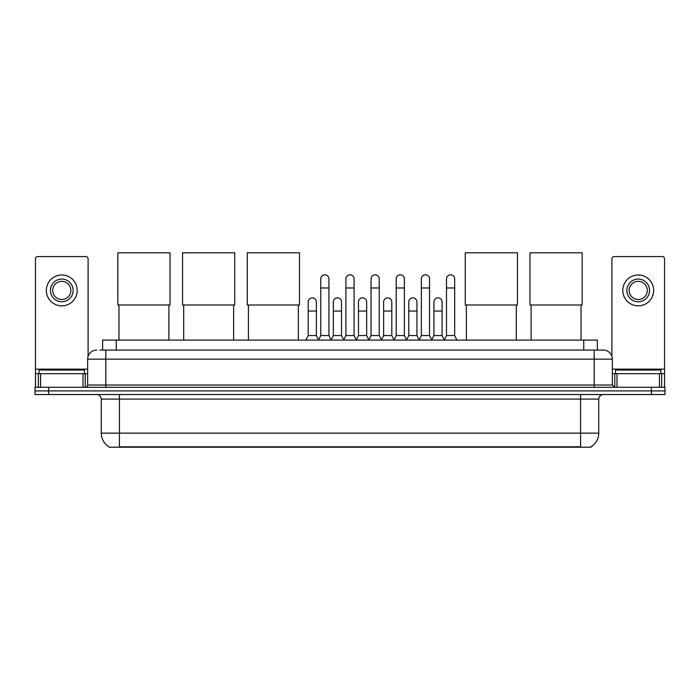 <?xml version="1.0" encoding="UTF-8"?>
<svg xmlns="http://www.w3.org/2000/svg" width="700" height="700" viewBox="0 0 700 700"><rect width="100%" height="100%" fill="white"/><g stroke="black" fill="none" stroke-linecap="round" stroke-linejoin="round"><path stroke-width="1.05" d="M102.638 350.07L102.638 340.086L597.363 340.086L597.363 350.07M591.019 446.757L591.019 447.204L108.981 447.204L108.981 446.757M109.121 446.836A15.89 15.89 0 0 1 101.264 433.134L119.42 433.134L119.42 446.836L580.58 446.836L580.58 433.134L598.736 433.134L598.736 399.088A4.541 4.541 0 0 1 603.269 394.546M101.264 433.134L101.264 399.088C101.001 396.331 99.487 394.817 96.731 394.546M590.879 446.836A15.89 15.89 0 0 0 598.736 433.134M48.615 387.284L665 387.284L665 390.915L35 390.915L35 394.546L48.615 394.546L48.615 390.915L35 390.915L35 387.284L48.615 387.284L48.615 390.915L665 390.915L665 394.546L48.615 394.546M100.118 350.07L603.269 350.07A9.074 9.074 0 0 1 612.351 359.144L612.351 385.017L614.617 387.284M99.907 350.07L105.805 350.07L105.805 359.144L87.649 359.144L87.649 385.017A2.266 2.266 0 0 1 85.382 387.284M96.731 350.07A9.074 9.074 0 0 0 87.649 359.144M612.351 359.144L594.195 359.144L594.195 350.07L603.269 350.07M84.473 373.669L84.473 370.037L39.086 370.037L39.086 373.669M83.002 387.284L83.002 373.669L40.556 373.669L40.556 387.284M88.104 356.309L88.104 258.834A2.266 2.266 0 0 0 85.837 256.567L37.721 256.567A2.266 2.266 0 0 0 35.455 258.834L35.455 373.669L40.556 373.669M83.002 373.669L87.649 373.669M35.455 387.284L35.455 373.669M61.784 279.081A11.349 11.349 0 0 0 50.435 290.43A11.349 11.349 0 0 0 61.784 301.77A11.349 11.349 0 0 0 73.124 290.43A11.349 11.349 0 0 0 61.784 279.081M61.784 281.348A9.074 9.074 0 0 0 52.701 290.43A9.074 9.074 0 0 0 61.784 299.504A9.074 9.074 0 0 0 70.858 290.43A9.074 9.074 0 0 0 61.784 281.348M61.784 305.856A15.435 15.435 0 0 0 77.21 290.43A15.435 15.435 0 0 0 61.784 274.995A15.435 15.435 0 0 0 46.349 290.43A15.435 15.435 0 0 0 61.784 305.856M660.914 373.669L660.914 370.037L615.528 370.037L615.528 373.669M118.974 304.999L118.974 340.086M168.901 304.999L168.901 340.086M117.836 252.796L170.03 252.796L170.03 304.999L117.836 304.999L117.836 252.796M183.697 304.999L183.697 340.086M233.625 304.999L233.625 340.086M182.56 252.796L234.754 252.796L234.754 304.999L182.56 304.999L182.56 252.796M248.421 304.999L248.421 340.086M298.349 304.999L298.349 340.086M247.284 252.796L299.486 252.796L299.486 304.999L247.284 304.999L247.284 252.796M466.375 304.999L466.375 340.086M516.303 304.999L516.303 340.086M465.246 252.796L517.44 252.796L517.44 304.999L465.246 304.999L465.246 252.796M531.099 304.999L531.099 340.086M581.026 304.999L581.026 340.086M529.97 252.796L582.164 252.796L582.164 304.999L529.97 304.999L529.97 252.796M318.5 340.086L320.766 335.545L328.939 335.545L331.205 340.086M328.939 335.545L328.939 278.898A4.086 4.086 0 0 0 324.852 274.811A4.086 4.086 0 0 1 325.115 274.82M320.766 335.545L320.766 287.98L328.939 287.98M320.766 287.98L320.766 278.898A4.086 4.086 0 0 1 324.852 274.811M343.648 340.086L345.914 335.545L354.086 335.545L356.352 340.086M354.086 335.545L354.086 278.898A4.086 4.086 0 0 0 350 274.811A4.086 4.086 0 0 1 350.254 274.82M345.914 335.545L345.914 287.98L354.086 287.98M345.914 287.98L345.914 278.898A4.086 4.086 0 0 1 350 274.811M368.795 340.086L371.061 335.545L379.234 335.545L381.5 340.086M379.234 335.545L379.234 278.898A4.086 4.086 0 0 0 375.148 274.811A4.086 4.086 0 0 1 375.401 274.82M371.061 335.545L371.061 287.98L379.234 287.98M371.061 287.98L371.061 278.898A4.086 4.086 0 0 1 375.148 274.811M393.934 340.086L396.209 335.545L404.373 335.545L406.648 340.086M404.373 335.545L404.373 278.898A4.086 4.086 0 0 0 400.295 274.811A4.086 4.086 0 0 1 400.549 274.82M396.209 335.545L396.209 287.98L404.373 287.98M396.209 287.98L396.209 278.898A4.086 4.086 0 0 1 400.295 274.811M419.081 340.086L421.348 335.545L429.52 335.545L431.795 340.086M429.52 335.545L429.52 278.898A4.086 4.086 0 0 0 425.434 274.811A4.086 4.086 0 0 1 425.696 274.82M421.348 335.545L421.348 287.98L429.52 287.98M421.348 287.98L421.348 278.898A4.086 4.086 0 0 1 425.434 274.811M444.229 340.086L446.495 335.545L454.668 335.545L456.934 340.086M454.668 335.545L454.668 278.898A4.086 4.086 0 0 0 450.581 274.811A4.086 4.086 0 0 1 450.835 274.82M446.495 335.545L446.495 287.98L454.668 287.98M446.495 287.98L446.495 278.898A4.086 4.086 0 0 1 450.581 274.811M305.926 340.086L308.192 335.545L316.365 335.545L318.57 339.946M316.365 335.545L316.365 301.954A4.086 4.086 0 0 0 312.541 297.876A4.086 4.086 0 0 1 316.365 301.954M308.192 335.545L308.192 311.036L316.365 311.036M308.192 311.036L308.192 301.954A4.086 4.086 0 0 1 312.541 297.876M331.144 339.946L333.34 335.545L341.512 335.545L343.717 339.946M341.512 335.545L341.512 301.954A4.086 4.086 0 0 0 337.68 297.876A4.086 4.086 0 0 1 341.512 301.954M333.34 335.545L333.34 311.036L341.512 311.036M333.34 311.036L333.34 301.954A4.086 4.086 0 0 1 337.68 297.876M356.283 339.946L358.488 335.545L366.66 335.545L368.856 339.946M366.66 335.545L366.66 301.954A4.086 4.086 0 0 0 362.828 297.876A4.086 4.086 0 0 1 366.66 301.954M358.488 335.545L358.488 311.036L366.66 311.036M358.488 311.036L358.488 301.954A4.086 4.086 0 0 1 362.828 297.876M381.43 339.946L383.635 335.545L391.808 335.545L394.004 339.946M391.808 335.545L391.808 301.954A4.086 4.086 0 0 0 387.975 297.876A4.086 4.086 0 0 1 391.808 301.954M383.635 335.545L383.635 311.036L391.808 311.036M383.635 311.036L383.635 301.954A4.086 4.086 0 0 1 387.975 297.876M406.578 339.946L408.783 335.545L416.946 335.545L419.151 339.946M416.946 335.545L416.946 301.954A4.086 4.086 0 0 0 413.123 297.876A4.086 4.086 0 0 1 416.946 301.954M408.783 335.545L408.783 311.036L416.946 311.036M408.783 311.036L408.783 301.954A4.086 4.086 0 0 1 413.123 297.876M431.725 339.946L433.921 335.545L442.094 335.545L444.299 339.946M442.094 335.545L442.094 301.954A4.086 4.086 0 0 0 438.27 297.876A4.086 4.086 0 0 1 442.094 301.954M433.921 335.545L433.921 311.036L442.094 311.036M433.921 311.036L433.921 301.954A4.086 4.086 0 0 1 438.27 297.876M659.444 387.284L659.444 373.669L616.997 373.669L616.997 387.284M659.444 373.669L664.545 373.669L664.545 258.834A2.266 2.266 0 0 0 662.279 256.567L614.163 256.567A2.266 2.266 0 0 0 611.896 258.834L611.896 356.309M612.351 373.669L616.997 373.669M664.545 373.669L664.545 387.284M638.216 279.081A11.349 11.349 0 0 0 626.876 290.43A11.349 11.349 0 0 0 638.216 301.77A11.349 11.349 0 0 0 649.565 290.43A11.349 11.349 0 0 0 638.216 279.081M638.216 281.348A9.074 9.074 0 0 0 629.142 290.43A9.074 9.074 0 0 0 638.216 299.504A9.074 9.074 0 0 0 647.299 290.43A9.074 9.074 0 0 0 638.216 281.348M638.216 305.856A15.435 15.435 0 0 0 653.651 290.43A15.435 15.435 0 0 0 638.216 274.995A15.435 15.435 0 0 0 622.79 290.43A15.435 15.435 0 0 0 638.216 305.856M578.76 447.204L578.76 446.757M121.24 447.204L121.24 446.757M116.253 350.07L116.253 340.086M583.747 350.07L583.747 340.086M580.58 394.546L580.58 399.088L101.264 399.088M598.736 399.088L580.58 399.088L580.58 433.134L119.42 433.134L119.42 394.546M651.385 394.546L651.385 387.284M105.805 387.284L105.805 385.017L612.351 385.017M87.649 385.017L105.805 385.017L105.805 359.144L594.195 359.144L594.195 387.284M87.649 369.127L35.455 369.127M85.234 373.669L85.234 387.284M35.49 373.669L35.49 387.284M38.325 387.284L38.325 373.669M664.545 369.127L612.351 369.127M664.51 387.284L664.51 373.669M661.675 373.669L661.675 387.284M614.766 387.284L614.766 373.669"/></g></svg>
